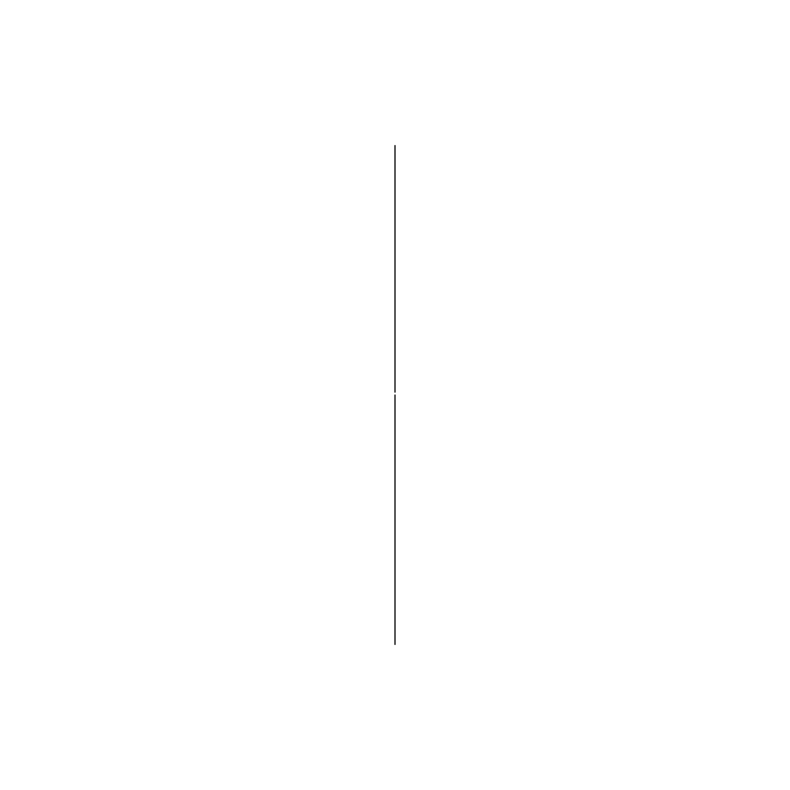 <?xml version="1.0" encoding="UTF-8"?>
<svg xmlns="http://www.w3.org/2000/svg" width="790" height="790" viewBox="0 0 790 790"><rect width="100%" height="100%" fill="white"/><g stroke="black" fill="none" stroke-linecap="round" stroke-linejoin="round"><path stroke-width="0.59" stroke-dasharray="3.95 2.96" d=""/><path stroke-width="1.19" d="M395 395L395 472.983L395 395M395 644.442C395 785.181 395 785.181 395 644.442L395 457.134L395 644.442M395 459.059L395 457.134M395 145.558L395 328.522L395 145.558C395 4.819 395 4.819 395 145.558M395 392.156L395 327.346L395 392.156C395 341.626 395 341.626 395 392.156C395 442.686 395 442.686 395 392.156C395 341.626 395 341.626 395 392.156C395 442.686 395 442.686 395 392.156L395 314.173L395 392.156M395 268.442C395 217.912 395 217.912 395 268.442C395 318.972 395 318.972 395 268.442L395 346.425L395 268.442M395 515.87C395 465.34 395 465.34 395 515.87C395 566.4 395 566.4 395 515.87L395 593.853L395 515.87M395 589.567C395 699.338 395 699.338 395 589.567L395 443.466L395 589.567M395 444.968L395 443.466M395 200.433L395 343.146L395 200.433C395 90.662 395 90.662 395 200.433M395 550.907C395 638.863 395 638.863 395 550.907L395 433.838L395 550.907M395 435.033L395 433.838M395 239.094L395 353.446L395 239.094C395 151.137 395 151.137 395 239.094"/></g></svg>
